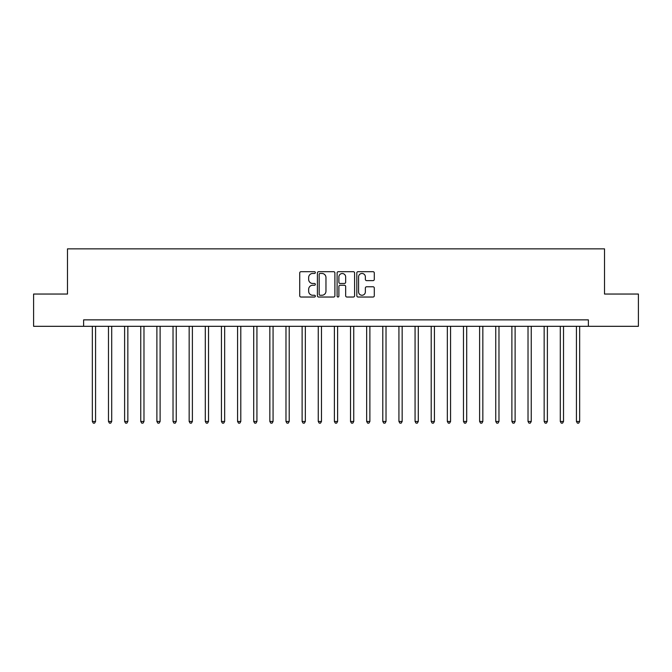 <?xml version="1.0" encoding="UTF-8"?>
<svg xmlns="http://www.w3.org/2000/svg" width="672" height="672" viewBox="0 0 672 672"><rect width="100%" height="100%" fill="white"/><g stroke="black" fill="none" stroke-linecap="round" stroke-linejoin="round"><path stroke-width="1.01" d="M315.344 272.58A0.89 0.89 0 0 0 314.462 271.69L300.997 271.69A1.268 1.268 0 0 0 299.729 272.958L299.729 295.764A1.268 1.268 0 0 0 300.997 297.032L314.462 297.032A0.89 0.89 0 0 0 315.344 296.15A0.89 0.89 0 0 0 314.462 295.26L312.715 295.26A4.057 4.057 0 0 1 308.658 291.203L308.658 289.304A4.057 4.057 0 0 1 312.715 285.247L314.462 285.247A0.89 0.89 0 0 0 315.344 284.365A0.89 0.89 0 0 0 314.462 283.475L312.715 283.475A4.057 4.057 0 0 1 308.658 279.418L308.658 277.519A4.057 4.057 0 0 1 312.715 273.462L314.462 273.462A0.89 0.89 0 0 0 315.344 272.58M373.036 280.627A1.268 1.268 0 0 0 374.296 279.359L374.296 272.958A1.268 1.268 0 0 0 373.036 271.69L358.084 271.69A1.268 1.268 0 0 0 356.815 272.958L356.815 295.764A1.268 1.268 0 0 0 358.084 297.032L373.036 297.032A1.268 1.268 0 0 0 374.296 295.764L374.296 288.036A1.268 1.268 0 0 0 373.036 286.768L366.635 286.768A1.268 1.268 0 0 0 365.366 288.036L365.366 291.875A3.394 3.394 0 0 1 361.973 295.26A3.394 3.394 0 0 1 358.588 291.875L358.588 276.856A3.394 3.394 0 0 1 361.973 273.462A3.394 3.394 0 0 1 365.366 276.856L365.366 279.359A1.268 1.268 0 0 0 366.635 280.627L373.036 280.627M83.622 326.315L33.6 326.315L33.6 294.042L67.486 294.042L67.486 248.858L604.514 248.858L604.514 294.042L638.4 294.042L638.4 326.315L588.378 326.315L588.378 319.864L83.622 319.864L83.622 326.315L588.378 326.315M334.891 272.958A1.268 1.268 0 0 0 333.623 271.69L318.671 271.69A1.268 1.268 0 0 0 317.402 272.958L317.402 295.764A1.268 1.268 0 0 0 318.671 297.032L333.623 297.032A1.268 1.268 0 0 0 334.891 295.764L334.891 272.958M338.377 271.69L353.329 271.69A1.268 1.268 0 0 1 354.598 272.958L354.598 295.764A1.268 1.268 0 0 1 353.329 297.032L346.928 297.032A1.268 1.268 0 0 1 345.66 295.764L345.66 286.516A1.268 1.268 0 0 0 344.392 285.247L340.15 285.247A1.268 1.268 0 0 0 338.881 286.516L338.881 296.15A0.89 0.89 0 0 1 337.999 297.032A0.89 0.89 0 0 1 337.109 296.15L337.109 272.958A1.268 1.268 0 0 1 338.377 271.69M320.065 273.462A0.89 0.89 0 0 0 319.175 274.352L319.175 294.37A0.89 0.89 0 0 0 320.065 295.26L321.905 295.26A4.057 4.057 0 0 0 325.962 291.203L325.962 277.519A4.057 4.057 0 0 0 321.905 273.462L320.065 273.462M345.66 276.914A3.394 3.394 0 0 0 342.275 273.529A3.394 3.394 0 0 0 338.881 276.914L338.881 282.206A1.268 1.268 0 0 0 340.15 283.475L344.392 283.475A1.268 1.268 0 0 0 345.66 282.206L345.66 276.914M92.341 326.315L92.341 421.462L95.567 421.462L95.567 326.315M95.567 421.462L94.592 423.142L93.307 423.142L92.341 421.462M108.478 326.315L108.478 421.462L111.703 421.462L111.703 326.315M111.703 421.462L110.729 423.142L109.444 423.142L108.478 421.462M124.614 326.315L124.614 421.462L127.84 421.462L127.84 326.315M127.84 421.462L126.874 423.142L125.58 423.142L124.614 421.462M140.75 326.315L140.75 421.462L143.976 421.462L143.976 326.315M143.976 421.462L143.01 423.142L141.716 423.142L140.75 421.462M156.887 326.315L156.887 421.462L160.112 421.462L160.112 326.315M160.112 421.462L159.146 423.142L157.853 423.142L156.887 421.462M173.023 326.315L173.023 421.462L176.249 421.462L176.249 326.315M176.249 421.462L175.283 423.142L173.989 423.142L173.023 421.462M189.16 326.315L189.16 421.462L192.385 421.462L192.385 326.315M192.385 421.462L191.419 423.142L190.126 423.142L189.16 421.462M205.296 326.315L205.296 421.462L208.522 421.462L208.522 326.315M208.522 421.462L207.556 423.142L206.262 423.142L205.296 421.462M221.432 326.315L221.432 421.462L224.658 421.462L224.658 326.315M224.658 421.462L223.692 423.142L222.398 423.142L221.432 421.462M237.569 326.315L237.569 421.462L240.794 421.462L240.794 326.315M240.794 421.462L239.828 423.142L238.535 423.142L237.569 421.462M253.705 326.315L253.705 421.462L256.931 421.462L256.931 326.315M256.931 421.462L255.965 423.142L254.671 423.142L253.705 421.462M269.842 326.315L269.842 421.462L273.067 421.462L273.067 326.315M273.067 421.462L272.101 423.142L270.808 423.142L269.842 421.462M285.978 326.315L285.978 421.462L289.204 421.462L289.204 326.315M289.204 421.462L288.238 423.142L286.944 423.142L285.978 421.462M302.114 326.315L302.114 421.462L305.34 421.462L305.34 326.315M305.34 421.462L304.374 423.142L303.08 423.142L302.114 421.462M318.251 326.315L318.251 421.462L321.476 421.462L321.476 326.315M321.476 421.462L320.51 423.142L319.217 423.142L318.251 421.462M334.387 326.315L334.387 421.462L337.613 421.462L337.613 326.315M337.613 421.462L336.647 423.142L335.353 423.142L334.387 421.462M350.524 326.315L350.524 421.462L353.749 421.462L353.749 326.315M353.749 421.462L352.783 423.142L351.49 423.142L350.524 421.462M366.66 326.315L366.66 421.462L369.886 421.462L369.886 326.315M369.886 421.462L368.92 423.142L367.626 423.142L366.66 421.462M382.796 326.315L382.796 421.462L386.022 421.462L386.022 326.315M386.022 421.462L385.056 423.142L383.762 423.142L382.796 421.462M398.933 326.315L398.933 421.462L402.158 421.462L402.158 326.315M402.158 421.462L401.192 423.142L399.899 423.142L398.933 421.462M415.069 326.315L415.069 421.462L418.295 421.462L418.295 326.315M418.295 421.462L417.329 423.142L416.035 423.142L415.069 421.462M431.206 326.315L431.206 421.462L434.431 421.462L434.431 326.315M434.431 421.462L433.465 423.142L432.172 423.142L431.206 421.462M447.342 326.315L447.342 421.462L450.568 421.462L450.568 326.315M450.568 421.462L449.602 423.142L448.308 423.142L447.342 421.462M463.478 326.315L463.478 421.462L466.704 421.462L466.704 326.315M466.704 421.462L465.738 423.142L464.444 423.142L463.478 421.462M479.615 326.315L479.615 421.462L482.84 421.462L482.84 326.315M482.84 421.462L481.874 423.142L480.581 423.142L479.615 421.462M495.751 326.315L495.751 421.462L498.977 421.462L498.977 326.315M498.977 421.462L498.011 423.142L496.717 423.142L495.751 421.462M511.888 326.315L511.888 421.462L515.113 421.462L515.113 326.315M515.113 421.462L514.147 423.142L512.854 423.142L511.888 421.462M528.024 326.315L528.024 421.462L531.25 421.462L531.25 326.315M531.25 421.462L530.284 423.142L528.99 423.142L528.024 421.462M544.16 326.315L544.16 421.462L547.386 421.462L547.386 326.315M547.386 421.462L546.42 423.142L545.126 423.142L544.16 421.462M560.297 326.315L560.297 421.462L563.522 421.462L563.522 326.315M563.522 421.462L562.556 423.142L561.271 423.142L560.297 421.462M576.433 326.315L576.433 421.462L579.659 421.462L579.659 326.315M579.659 421.462L578.693 423.142L577.408 423.142L576.433 421.462"/></g></svg>
